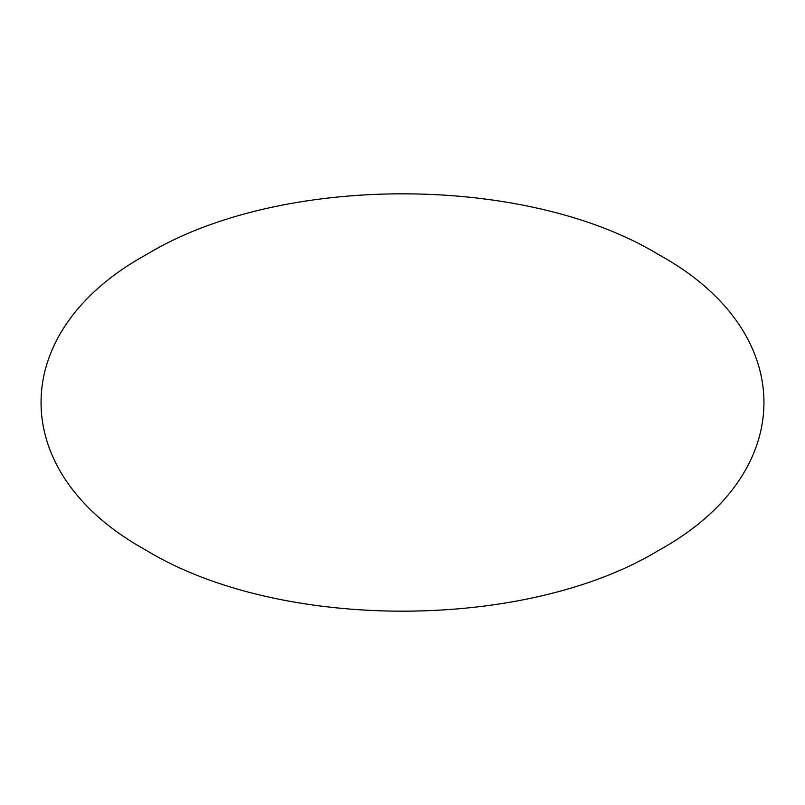 <?xml version="1.0" encoding="UTF-8"?>
<svg xmlns="http://www.w3.org/2000/svg" width="805" height="805" viewBox="0 0 805 805"><rect width="100%" height="100%" fill="white"/><g stroke="black" fill="none" stroke-linecap="round" stroke-linejoin="round"><path stroke-width="1.21" d="M658.651 550.389C525.303 631.442 279.697 631.442 146.349 550.389C5.947 473.4 5.947 331.6 146.349 254.611C279.697 173.558 525.303 173.558 658.651 254.611C799.053 331.6 799.053 473.4 658.651 550.389"/></g></svg>
